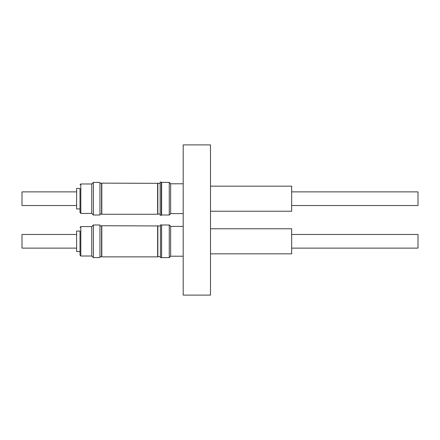 <?xml version="1.0" encoding="UTF-8"?>
<svg xmlns="http://www.w3.org/2000/svg" width="440" height="440" viewBox="0 0 440 440"><rect width="100%" height="100%" fill="white"/><g stroke="black" fill="none" stroke-linecap="round" stroke-linejoin="round"><path stroke-width="0.66" d="M291.665 205.524L418 205.524L418 191.873L291.665 191.873M76.621 191.873L22 191.873L22 205.524L76.621 205.524M291.665 248.127L418 248.127L418 234.476L291.665 234.476M76.621 234.476L22 234.476L22 248.127L76.621 248.127M209.407 295.086L210.502 295.086L210.502 144.914L209.407 144.914M209.407 144.898L183.189 144.898L183.189 295.103L209.407 295.103M161.562 257.659L160.402 257.659L160.402 224.945L161.562 224.945L161.562 257.659M169.263 225L169.263 257.609L161.618 257.609L161.618 225L169.263 225L170.654 226.391L170.654 256.212L169.263 257.609M183.189 226.391L170.654 226.391M183.189 256.212L170.654 256.212M161.326 198.698L161.326 215.292L160.166 215.292L160.166 182.105L161.326 182.105L161.326 198.698M183.189 183.788L170.654 183.788L169.263 182.391L161.618 182.391L161.618 215.001L161.326 215.292M161.618 182.391L161.326 182.105M169.263 182.391L169.263 215.001L161.618 215.001M170.654 183.788L170.654 213.609L169.263 215.001M183.189 213.609L170.654 213.609M210.502 186.164L291.665 186.164L291.665 211.233L210.502 211.233M160.166 183.348L101.8 183.134L101.8 214.264L157.625 214.264L157.625 183.134M160.166 214.049L157.839 214.049L157.839 183.348M99.946 183.348L101.585 183.348L101.585 214.049L99.946 214.049M160.402 225.951L101.8 225.737L101.8 256.867L157.625 256.867L157.625 225.737M160.402 256.652L157.839 256.652L157.839 225.951M99.946 225.951L101.585 225.951L101.585 256.652L99.946 256.652M210.502 228.767L291.665 228.767L291.665 253.836L210.502 253.836M91.751 183.975L93.39 182.391L93.39 215.001L91.751 213.417L91.751 183.975L80.828 183.975L80.828 213.417L80.009 212.597L80.009 194.117M93.39 215.001L99.946 215.001L99.946 182.391L93.39 182.391M91.751 226.584L93.39 225L93.39 257.609L91.751 256.025L91.751 226.584L80.828 226.584L80.828 256.025L80.009 255.206L80.009 235.978M93.39 257.609L99.946 257.609L99.946 225L93.39 225M80.009 208.94L76.621 208.94L76.621 188.458L80.009 188.458L80.009 208.94M80.009 251.543L76.621 251.543L76.621 231.061L80.009 231.061L80.009 251.543M91.751 213.417L80.828 213.417M80.828 183.975L80.009 184.795M91.751 256.025L80.828 256.025M80.828 226.584L80.009 227.403"/></g></svg>
